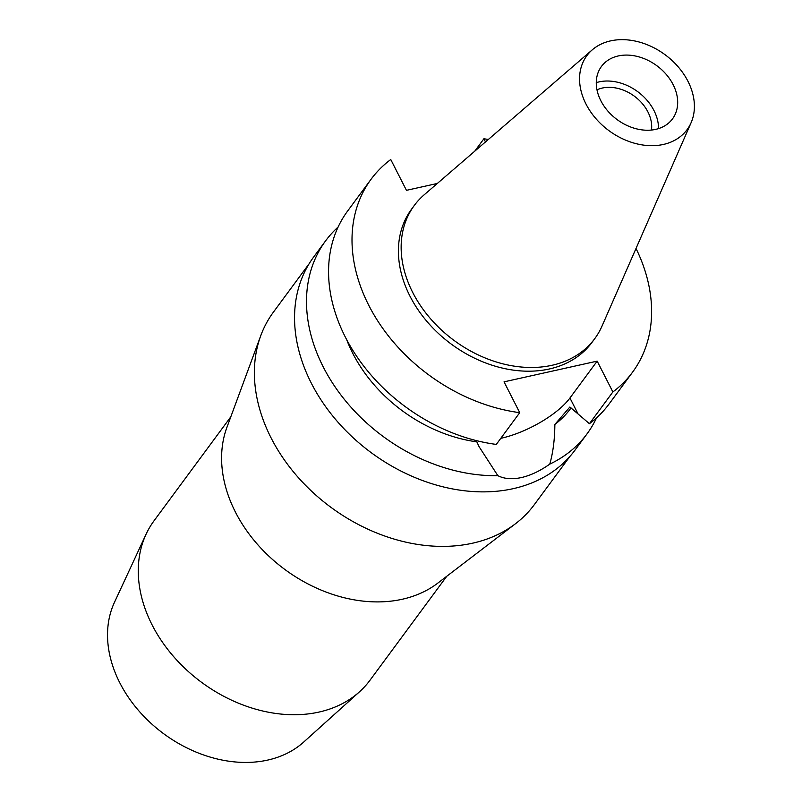 <?xml version="1.0" encoding="UTF-8"?>
<svg xmlns="http://www.w3.org/2000/svg" width="802" height="802" viewBox="0 0 802 802"><rect width="100%" height="100%" fill="white"/><g stroke="black" fill="none" stroke-linecap="round" stroke-linejoin="round"><path stroke-width="1.2" d="M687.976 81.313A62.285 47.218 -143.6 0 1 691.113 122.676A62.285 47.218 -143.6 0 1 640.928 144.701A62.285 47.218 -143.6 0 1 585.981 104.009A62.285 47.218 -143.6 0 1 592.357 49.764A62.285 47.218 -143.6 0 1 687.976 81.313M691.113 122.676L602.021 326.073A112.15 85.022 -143.6 0 1 594.763 338.634A112.15 85.022 -143.6 0 1 502.854 363.827A112.15 85.022 -143.6 0 1 412.719 292.459A112.15 85.022 -143.6 0 1 414.323 205.412A112.15 85.022 -143.6 0 1 424.198 194.786L592.357 49.764M600.828 100.701A44.15 33.473 36.4 0 0 636.317 128.801A44.15 33.473 36.4 0 0 672.497 118.886A44.15 33.473 36.4 0 0 673.129 84.621A44.15 33.473 36.4 0 0 637.64 56.521A44.15 33.473 36.4 0 0 601.46 66.436A44.15 33.473 36.4 0 0 600.828 100.701M596.277 82.646A44.15 33.473 -143.6 0 1 653.981 110.556A44.15 33.473 -143.6 0 1 658.532 128.611M651.475 130.054A36.732 27.849 36.4 0 0 647.906 111.909A36.732 27.849 36.4 0 0 596.979 89.814M230.796 416.829L154.044 520.779A134.225 101.754 36.4 0 0 146.064 534.242L114.435 602.402A118.997 90.215 36.4 0 0 119.809 682.833A118.997 90.215 36.4 0 0 303.647 742.111L359.476 691.815A134.225 101.754 36.4 0 0 370.003 680.226L446.754 576.277M146.064 534.242A134.225 101.754 36.4 0 0 152.129 624.958A134.225 101.754 36.4 0 0 359.476 691.815M515.556 523.686L437.822 583.104A134.225 101.754 -143.6 0 1 235.437 512.117A134.225 101.754 -143.6 0 1 226.906 427.376L260.79 335.587A162.124 122.917 36.4 0 0 271.106 437.942A162.124 122.917 36.4 0 0 515.556 523.686A162.124 122.917 36.4 0 0 534.282 504.699L569.951 456.388M309.101 263.788L273.432 312.108A162.124 122.917 36.4 0 0 260.79 335.587M476.228 440.569L479.095 446.704L497.862 475.676A162.475 123.177 -143.6 0 1 323.266 366.975A162.475 123.177 -143.6 0 1 325.592 240.861L313.642 257.051A162.475 123.177 36.4 0 0 311.316 383.166A162.475 123.177 36.4 0 0 441.902 486.563A162.475 123.177 36.4 0 0 575.064 450.062L587.014 433.882A162.475 123.177 -143.6 0 1 549.781 464.117C553.059 452.569 554.753 439.346 554.864 424.438L569.891 407.005L589.42 423.697A162.475 123.177 36.4 0 0 609.079 403.987L632.517 372.238A162.475 123.177 -143.6 0 1 612.868 391.947L589.42 423.697M596.548 417.832A162.475 123.177 -143.6 0 1 587.014 433.882M497.862 475.676C504.257 478.924 512.107 479.556 521.41 477.561C530.663 475.426 540.117 470.944 549.781 464.117M612.868 391.947L597.169 361.131L569.941 398.003A56.872 20.411 -27 0 1 501.35 438.203A56.872 20.411 -27 0 1 500.799 438.323M325.592 240.861A162.475 123.177 -143.6 0 1 338.123 227.026M346.685 339.677A134.225 101.754 36.4 0 0 352.72 353.271A134.225 101.754 36.4 0 0 476.679 441.832M554.864 424.438A134.225 101.754 36.4 0 0 570.593 408.539L571.054 407.917M485.481 141.934L483.877 138.796L474.714 151.217M483.877 138.796A162.475 123.177 -143.6 0 1 488.358 139.448M636.016 248.47A162.475 123.177 -143.6 0 1 632.517 372.238M597.169 361.131L504.037 381.852L519.736 412.669A162.475 123.177 -143.6 0 1 368.78 305.341A162.475 123.177 -143.6 0 1 371.095 179.227A162.475 123.177 -143.6 0 1 390.754 159.518L406.454 190.335L437.321 183.468M414.323 205.412L411.596 209.121A112.15 85.022 36.4 0 0 409.982 296.169A112.15 85.022 36.4 0 0 500.117 367.537A112.15 85.022 36.4 0 0 592.026 342.344L594.763 338.634M371.095 179.227L347.657 210.976A162.475 123.177 36.4 0 0 345.331 337.091A162.475 123.177 36.4 0 0 496.298 444.418L519.736 412.669M569.941 398.003L577.921 413.672"/></g></svg>
